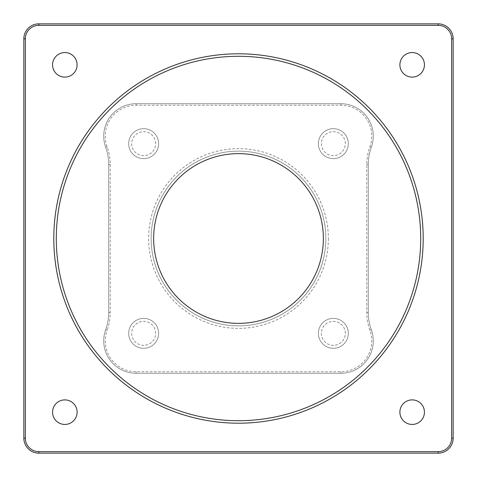 <?xml version="1.0" encoding="UTF-8"?>
<svg xmlns="http://www.w3.org/2000/svg" width="477" height="477" viewBox="0 0 477 477"><rect width="100%" height="100%" fill="white"/><g stroke="black" fill="none" stroke-linecap="round" stroke-linejoin="round"><path stroke-width="0.36" stroke-dasharray="2.38 1.79" d="M438.172 23.85A14.978 14.978 0 0 1 453.15 38.828L453.15 438.172A14.978 14.978 0 0 1 438.172 453.15L38.828 453.15A14.978 14.978 0 0 1 23.85 438.172L23.85 38.828A14.978 14.978 0 0 1 38.828 23.85L438.172 23.85L438.172 25.347L38.828 25.347A13.475 13.475 0 0 0 25.347 38.828L25.347 438.172A13.475 13.475 0 0 0 38.828 451.653L438.172 451.653A13.475 13.475 0 0 0 451.653 438.172L451.653 38.828A13.475 13.475 0 0 0 438.172 25.347M105.673 329.744A32.448 32.448 0 0 0 136.166 373.282L340.834 373.282A32.448 32.448 0 0 0 371.327 329.744A50.419 50.419 0 0 1 368.286 312.507L368.286 164.493A50.419 50.419 0 0 1 371.327 147.256A32.448 32.448 0 0 0 340.834 103.718L136.166 103.718A32.448 32.448 0 0 0 105.673 147.256A50.419 50.419 0 0 1 108.714 164.493L108.714 312.507A50.419 50.419 0 0 1 105.673 329.744A50.419 50.419 0 0 0 108.714 312.507L108.714 164.493A50.419 50.419 0 0 0 105.673 147.256A32.448 32.448 0 0 1 136.166 103.718L340.834 103.718A32.448 32.448 0 0 1 371.327 147.256A50.419 50.419 0 0 0 368.286 164.493L368.286 312.507A50.419 50.419 0 0 0 371.327 329.744A32.448 32.448 0 0 1 340.834 373.282L136.166 373.282A32.448 32.448 0 0 1 105.673 329.744L107.081 330.251A30.951 30.951 0 0 0 136.166 371.78L340.834 371.78A30.951 30.951 0 0 0 369.919 330.251A51.915 51.915 0 0 1 366.789 312.507L366.789 164.493A51.915 51.915 0 0 1 369.919 146.749A30.951 30.951 0 0 0 340.834 105.22L136.166 105.22A30.951 30.951 0 0 0 107.081 146.749A51.915 51.915 0 0 1 110.211 164.493L110.211 312.507A51.915 51.915 0 0 1 107.081 330.251M424.441 64.836A12.271 12.271 0 0 0 406.028 54.205A12.271 12.271 0 0 0 406.028 75.461A12.271 12.271 0 0 0 424.441 64.836M77.107 412.164A12.271 12.271 0 0 0 58.701 401.539A12.271 12.271 0 0 0 58.701 422.795A12.271 12.271 0 0 0 77.107 412.164M424.441 412.164A12.271 12.271 0 0 0 406.028 401.539A12.271 12.271 0 0 0 406.028 422.795A12.271 12.271 0 0 0 424.441 412.164M77.107 64.836A12.271 12.271 0 0 0 58.701 54.205A12.271 12.271 0 0 0 58.701 75.461A12.271 12.271 0 0 0 77.107 64.836M328.355 238.5A89.855 89.855 0 0 1 193.573 316.317A89.855 89.855 0 0 1 193.573 160.683A89.855 89.855 0 0 1 328.355 238.5M158.632 143.655A14.978 14.978 0 0 0 136.166 130.686A14.978 14.978 0 0 0 136.166 156.623A14.978 14.978 0 0 0 158.632 143.655A14.978 14.978 0 0 1 136.166 156.623A14.978 14.978 0 0 1 136.166 130.686A14.978 14.978 0 0 1 158.632 143.655M158.632 333.345A14.978 14.978 0 0 0 136.166 320.377A14.978 14.978 0 0 0 136.166 346.314A14.978 14.978 0 0 0 158.632 333.345A14.978 14.978 0 0 1 136.166 346.314A14.978 14.978 0 0 1 136.166 320.377A14.978 14.978 0 0 1 158.632 333.345M348.323 333.345A14.978 14.978 0 0 0 325.857 320.377A14.978 14.978 0 0 0 325.857 346.314A14.978 14.978 0 0 0 348.323 333.345A14.978 14.978 0 0 1 325.857 346.314A14.978 14.978 0 0 1 325.857 320.377A14.978 14.978 0 0 1 348.323 333.345M348.323 143.655A14.978 14.978 0 0 0 325.857 130.686A14.978 14.978 0 0 0 325.857 156.623A14.978 14.978 0 0 0 348.323 143.655A14.978 14.978 0 0 1 325.857 156.623A14.978 14.978 0 0 1 325.857 130.686A14.978 14.978 0 0 1 348.323 143.655M325.857 238.5A87.357 87.357 0 0 0 194.819 162.848A87.357 87.357 0 0 0 194.819 314.152A87.357 87.357 0 0 0 325.857 238.5A87.357 87.357 0 0 0 194.819 162.848A87.357 87.357 0 0 0 194.819 314.152A87.357 87.357 0 0 0 325.857 238.5M420.702 238.5A182.202 182.202 0 0 1 147.399 396.292A182.202 182.202 0 0 1 147.399 80.708A182.202 182.202 0 0 1 420.702 238.5M345.324 333.345A11.979 11.979 0 0 0 327.353 322.971A11.979 11.979 0 0 0 327.353 343.72A11.979 11.979 0 0 0 345.324 333.345M345.324 143.655A11.979 11.979 0 0 0 327.353 133.28A11.979 11.979 0 0 0 327.353 154.029A11.979 11.979 0 0 0 345.324 143.655M155.633 143.655A11.979 11.979 0 0 0 137.662 133.28A11.979 11.979 0 0 0 137.662 154.029A11.979 11.979 0 0 0 155.633 143.655M155.633 333.345A11.979 11.979 0 0 0 137.662 322.971A11.979 11.979 0 0 0 137.662 343.72A11.979 11.979 0 0 0 155.633 333.345M323.364 238.5A84.864 84.864 0 0 1 196.071 311.994A84.864 84.864 0 0 1 196.071 165.006A84.864 84.864 0 0 1 323.364 238.5M38.828 453.15L38.828 451.653M438.172 451.653L438.172 453.15M23.85 438.172L25.347 438.172M23.85 38.828L25.347 38.828M38.828 23.85L38.828 25.347M453.15 38.828L451.653 38.828M453.15 438.172L451.653 438.172M340.834 371.78L340.834 373.282M136.166 373.282L136.166 371.78M369.919 330.251L371.327 329.744M366.789 312.507L368.286 312.507M366.789 164.493L368.286 164.493M369.919 146.749L371.327 147.256M340.834 105.22L340.834 103.718M136.166 105.22L136.166 103.718M107.081 146.749L105.673 147.256M110.211 164.493L108.714 164.493M110.211 312.507L108.714 312.507"/><path stroke-width="0.72" d="M438.172 451.653L38.828 451.653A13.475 13.475 0 0 1 25.347 438.172L25.347 38.828A13.475 13.475 0 0 1 38.828 25.347L438.172 25.347A13.475 13.475 0 0 1 451.653 38.828L451.653 438.172A13.475 13.475 0 0 1 438.172 451.653L438.172 453.15A14.978 14.978 0 0 0 453.15 438.172L453.15 38.828A14.978 14.978 0 0 0 438.172 23.85L38.828 23.85A14.978 14.978 0 0 0 23.85 38.828L23.85 438.172A14.978 14.978 0 0 0 38.828 453.15L438.172 453.15M423.2 238.5A184.7 184.7 0 0 0 146.153 78.544A184.7 184.7 0 0 0 146.153 398.456A184.7 184.7 0 0 0 423.2 238.5M77.107 64.836A12.271 12.271 0 0 1 58.701 75.461A12.271 12.271 0 0 1 58.701 54.205A12.271 12.271 0 0 1 77.107 64.836M424.441 412.164A12.271 12.271 0 0 1 406.028 422.795A12.271 12.271 0 0 1 406.028 401.539A12.271 12.271 0 0 1 424.441 412.164M77.107 412.164A12.271 12.271 0 0 1 58.701 422.795A12.271 12.271 0 0 1 58.701 401.539A12.271 12.271 0 0 1 77.107 412.164M424.441 64.836A12.271 12.271 0 0 1 406.028 75.461A12.271 12.271 0 0 1 406.028 54.205A12.271 12.271 0 0 1 424.441 64.836M420.702 238.5A182.202 182.202 0 0 1 147.399 396.292A182.202 182.202 0 0 1 147.399 80.708A182.202 182.202 0 0 1 420.702 238.5M323.364 238.5A84.864 84.864 0 0 0 196.071 165.006A84.864 84.864 0 0 0 196.071 311.994A84.864 84.864 0 0 0 323.364 238.5M38.828 451.653L38.828 453.15M453.15 438.172L451.653 438.172M453.15 38.828L451.653 38.828M438.172 23.85L438.172 25.347M38.828 23.85L38.828 25.347M23.85 38.828L25.347 38.828M23.85 438.172L25.347 438.172"/></g></svg>
